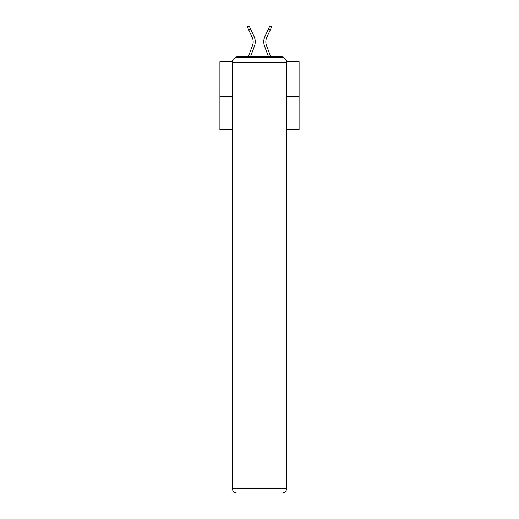 <?xml version="1.0" encoding="UTF-8"?>
<svg xmlns="http://www.w3.org/2000/svg" width="519" height="519" viewBox="0 0 519 519"><rect width="100%" height="100%" fill="white"/><g stroke="black" fill="none" stroke-linecap="round" stroke-linejoin="round"><path stroke-width="0.78" d="M286.611 61.735L299.087 61.735L299.087 129.659L286.657 129.659M232.343 96.411L219.913 96.411L219.913 129.659L232.343 129.659M219.913 96.411L219.913 61.735L232.389 61.735M299.087 96.411L286.657 96.411M284.016 58.115A2.374 2.374 0 0 0 281.908 56.824L237.092 56.824A2.374 2.374 0 0 0 234.984 58.115M281.908 56.824L271.852 56.824M247.148 56.824L237.092 56.824M254.427 46.217L250.463 56.824L254.427 46.217A12.67 12.67 0 0 0 254.051 36.453L250.677 29.181L248.809 30.05L247.31 26.819L249.172 25.95L250.677 29.181M252.494 45.497L248.264 56.824L252.494 45.497A10.607 10.607 0 0 0 252.182 37.316L248.809 30.05M264.573 46.217L268.537 56.824L264.573 46.217A12.67 12.67 0 0 1 264.95 36.453L269.828 25.95L271.69 26.819L266.818 37.316A10.607 10.607 0 0 0 266.507 45.497L270.736 56.824L266.507 45.497A10.607 10.607 0 0 1 265.832 41.786A10.607 10.607 0 0 0 266.507 45.497A10.607 10.607 0 0 1 265.832 41.786A10.607 10.607 0 0 0 266.507 45.497A10.607 10.607 0 0 1 265.832 41.786A10.607 10.607 0 0 0 266.507 45.497A10.607 10.607 0 0 1 265.832 41.786A10.607 10.607 0 0 0 266.507 45.497A10.607 10.607 0 0 1 265.832 41.786A10.607 10.607 0 0 0 266.507 45.497A10.607 10.607 0 0 1 265.832 41.786A10.607 10.607 0 0 0 266.507 45.497A10.607 10.607 0 0 1 265.832 41.786A10.607 10.607 0 0 0 266.507 45.497A10.607 10.607 0 0 1 265.832 41.786A10.607 10.607 0 0 0 266.507 45.497A10.607 10.607 0 0 1 265.832 41.786A10.607 10.607 0 0 0 266.507 45.497A10.607 10.607 0 0 1 265.832 41.786A10.607 10.607 0 0 0 266.507 45.497A10.607 10.607 0 0 1 265.832 41.786A10.607 10.607 0 0 0 266.507 45.497A10.607 10.607 0 0 1 265.832 41.786A10.607 10.607 0 0 0 266.507 45.497A10.607 10.607 0 0 1 265.832 41.786A10.607 10.607 0 0 0 266.507 45.497A10.607 10.607 0 0 1 265.832 41.786A10.607 10.607 0 0 0 266.507 45.497A10.607 10.607 0 0 1 265.832 41.786A10.607 10.607 0 0 0 266.507 45.497A10.607 10.607 0 0 1 265.832 41.786A10.607 10.607 0 0 0 266.507 45.497A10.607 10.607 0 0 1 265.832 41.786A10.607 10.607 0 0 0 266.507 45.497M237.092 57.615L281.908 57.615A4.749 4.749 0 0 1 286.657 62.371L286.657 488.301A4.749 4.749 0 0 1 281.908 493.05L237.092 493.05L237.092 488.301L281.908 488.301L281.908 62.371L237.092 62.371L237.092 488.301L232.343 488.301L232.343 62.371L237.092 62.371L237.092 57.615A4.749 4.749 0 0 0 232.343 62.371A4.749 4.749 0 0 1 237.092 57.615M232.343 488.301A4.749 4.749 0 0 0 237.092 493.05A4.749 4.749 0 0 1 232.343 488.301M266.818 37.316A10.607 10.607 0 0 0 265.832 41.786A10.607 10.607 0 0 1 266.818 37.316A10.607 10.607 0 0 0 265.832 41.786A10.607 10.607 0 0 1 266.818 37.316A10.607 10.607 0 0 0 265.832 41.786A10.607 10.607 0 0 1 266.818 37.316A10.607 10.607 0 0 0 265.832 41.786A10.607 10.607 0 0 1 266.818 37.316A10.607 10.607 0 0 0 265.832 41.786A10.607 10.607 0 0 1 266.818 37.316A10.607 10.607 0 0 0 265.832 41.786A10.607 10.607 0 0 1 266.818 37.316A10.607 10.607 0 0 0 265.832 41.786A10.607 10.607 0 0 1 266.818 37.316A10.607 10.607 0 0 0 265.832 41.786A10.607 10.607 0 0 1 266.818 37.316A10.607 10.607 0 0 0 265.832 41.786A10.607 10.607 0 0 1 266.818 37.316A10.607 10.607 0 0 0 265.832 41.786A10.607 10.607 0 0 1 266.818 37.316A10.607 10.607 0 0 0 265.832 41.786A10.607 10.607 0 0 1 266.818 37.316A10.607 10.607 0 0 0 265.832 41.786A10.607 10.607 0 0 1 266.818 37.316A10.607 10.607 0 0 0 265.832 41.786A10.607 10.607 0 0 1 266.818 37.316A10.607 10.607 0 0 0 265.832 41.786A10.607 10.607 0 0 1 266.818 37.316A10.607 10.607 0 0 0 265.832 41.786A10.607 10.607 0 0 1 266.818 37.316A10.607 10.607 0 0 0 265.832 41.786A10.607 10.607 0 0 1 266.818 37.316A10.607 10.607 0 0 0 265.832 41.786A10.607 10.607 0 0 1 266.818 37.316A10.607 10.607 0 0 0 265.832 41.786M281.908 493.05A4.749 4.749 0 0 0 286.657 488.301L281.908 488.301L281.908 493.05M286.657 62.371A4.749 4.749 0 0 0 281.908 57.615L281.908 62.371L286.657 62.371M270.191 30.05L268.323 29.181"/></g></svg>
